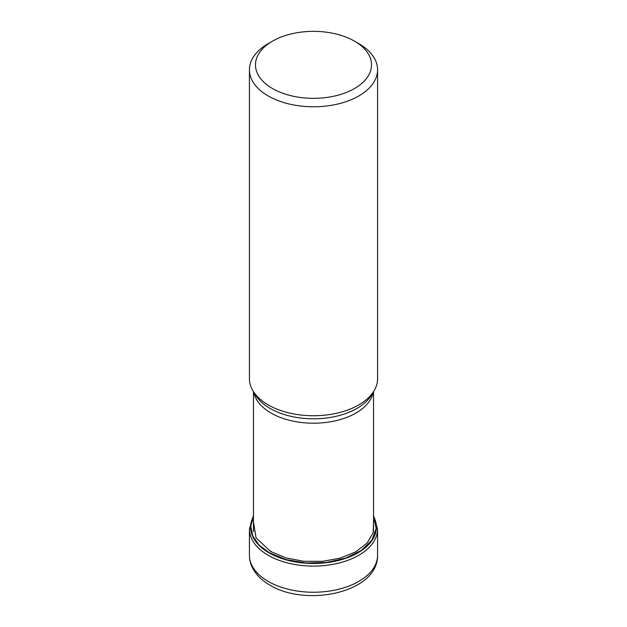 <?xml version="1.0" encoding="UTF-8"?>
<svg xmlns="http://www.w3.org/2000/svg" width="627" height="627" viewBox="0 0 627 627"><rect width="100%" height="100%" fill="white"/><g stroke="black" fill="none" stroke-linecap="round" stroke-linejoin="round"><path stroke-width="0.94" d="M253.465 516.632L250.776 526.233L252.697 535.889L258.975 544.918L269.132 552.669L285.983 559.566L305.788 562.991L326.424 562.474L345.673 558.124L361.434 550.412L371.936 540.137L376.192 528.467L373.535 516.632M270.629 551.509L256.067 537.872L253.465 521.93M271.044 551.18L270.629 551.501L285.865 557.873L303.742 561.29L322.56 561.353L340.5 558.061L355.87 551.791L367.085 543.068L373.198 532.785L373.535 521.923M354.521 88.532A58.021 33.497 0 0 0 354.529 41.163A58.021 33.497 0 0 0 354.521 41.163A58.021 33.497 0 0 0 272.479 41.163A58.021 33.497 0 0 0 272.471 41.163A58.021 33.497 0 0 0 272.479 88.532A58.021 33.497 0 0 0 354.521 88.532M272.471 41.163L268.191 43.631A64.072 36.993 0 0 0 249.428 69.793A64.072 36.993 0 0 0 268.191 95.947A64.072 36.993 0 0 0 358.809 95.947A64.072 36.993 0 0 0 377.572 69.793A64.072 36.993 0 0 0 358.809 43.631L354.521 41.163L358.809 43.631M377.572 69.793L377.572 378.739A64.072 36.993 180 0 1 373.99 390.934A64.072 36.993 180 0 1 268.191 404.893A64.072 36.993 180 0 1 253.01 390.934A64.072 36.993 180 0 1 249.428 378.739L249.428 69.793M268.191 581.401A64.072 36.993 180 0 1 249.428 555.248C249.46 560.177 250.737 564.849 253.253 569.277C256.937 575.594 262.478 580.868 269.869 585.101C306.25 607.398 378.136 592.672 377.572 555.248A64.072 36.993 180 0 1 338.016 589.419A64.072 36.993 180 0 1 268.191 581.401M253.465 515.613L249.428 529.102A64.072 36.993 0 0 0 268.191 555.263A64.072 36.993 0 0 0 338.016 563.281A64.072 36.993 0 0 0 377.572 529.102L373.535 515.613M373.535 516.319A62.896 36.311 180 0 1 346.057 558.218A62.896 36.311 180 0 1 269.022 552.826A62.896 36.311 180 0 1 253.465 516.319M253.81 392.251A60.035 34.665 0 0 0 271.044 413.052A60.035 34.665 0 0 0 271.099 413.083A60.035 34.665 0 0 0 333.509 421.219A60.035 34.665 0 0 0 373.19 392.251M373.99 390.934L371.521 395.018A61.454 35.48 180 0 1 371.521 395.018A61.454 35.48 180 0 1 270.104 408.443A61.454 35.48 180 0 1 270.049 408.404A61.454 35.48 180 0 1 255.479 395.018L255.479 395.018A61.454 35.48 180 0 1 255.479 395.01L253.01 390.934M249.428 529.102L249.428 555.248M377.572 529.102L377.572 555.248M253.465 391.679L253.465 531.571M373.535 391.679L373.535 531.578"/></g></svg>
